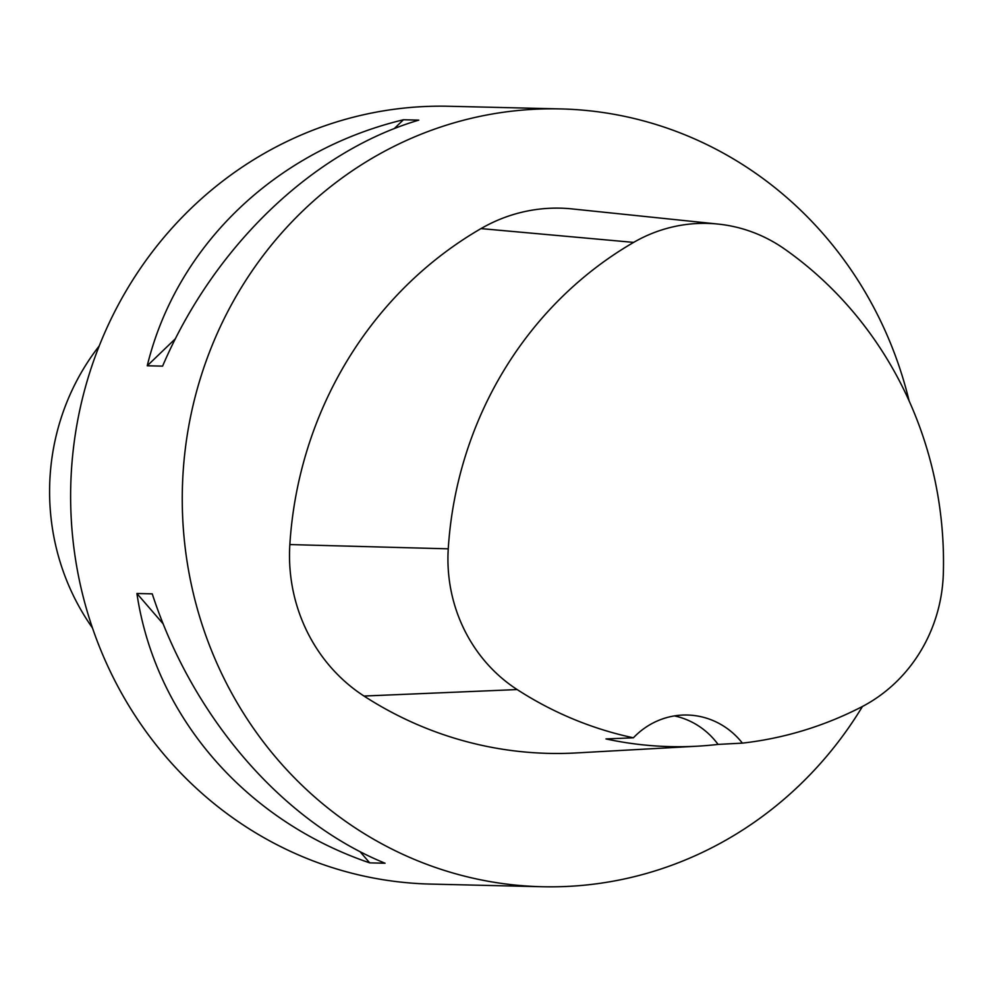<?xml version="1.0" encoding="UTF-8"?>
<svg xmlns="http://www.w3.org/2000/svg" width="993" height="993" viewBox="0 0 993 993"><rect width="100%" height="100%" fill="white"/><g stroke="black" fill="none" stroke-linecap="round" stroke-linejoin="round"><path stroke-width="1.49" d="M718.262 224.095A153.605 145.748 -88.6 0 0 633.646 242.391A377.29 358.001 -88.6 0 0 448.253 548.831A153.605 145.748 -88.6 0 0 517.154 689.564A377.29 358.001 -88.6 0 0 633.385 737.799L605.991 738.929A379.338 359.95 91.4 0 0 697.533 746.177L576.461 752.93A389.02 369.135 -88.6 0 1 363.997 696.043A165.334 156.882 -88.6 0 1 289.844 544.574A389.02 369.135 -88.6 0 1 480.997 228.601A165.334 156.882 -88.6 0 1 572.067 208.915L718.262 224.095A153.605 145.748 -88.6 0 1 784.718 249.119A377.29 358.001 -88.6 0 1 943.35 573.147A153.605 145.748 -88.6 0 1 861.179 707.14A377.29 358.001 -88.6 0 1 742.392 743.124L718.063 744.402A77.802 73.83 91.4 0 0 674.396 715.903M697.533 746.177A379.338 359.95 91.4 0 0 718.063 744.402M633.385 737.799A77.802 73.83 -88.6 0 1 687.317 715.022A77.802 73.83 -88.6 0 1 742.392 743.124M862.445 706.482A389.02 369.135 -88.6 0 1 542.116 886.737A389.02 369.135 -88.6 0 1 182.675 480.202A389.02 369.135 -88.6 0 1 560.66 108.92A389.02 369.135 -88.6 0 1 909.129 400.961M542.116 886.737L430.49 884.08A389.02 369.135 -88.6 0 1 70.739 486.371A389.02 369.135 -88.6 0 1 449.047 106.263L560.66 108.92M403.456 119.756C275.545 150.564 176.518 245.656 147.249 365.772L162.591 366.132C213.768 246.549 312.795 151.457 418.798 120.128L403.456 119.756L394.184 128.656M136.91 593.491C155.144 716.387 245.134 820.516 369.706 862.867L385.048 863.227C282.384 821.41 192.394 717.281 152.252 593.851L136.91 593.491L163.237 623.952M369.706 862.867L359.95 851.572M147.249 365.772L175.451 338.687M99.213 345.974A228.551 216.859 91.4 0 0 92.486 627.948M448.253 548.831L289.844 544.574M633.646 242.391L480.997 228.601M517.154 689.564L363.997 696.043"/></g></svg>
